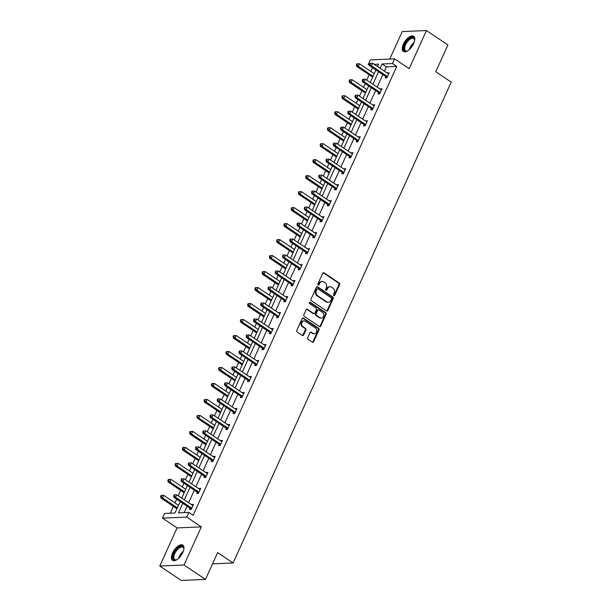 <?xml version="1.0" encoding="UTF-8"?>
<svg xmlns="http://www.w3.org/2000/svg" width="611" height="611" viewBox="0 0 611 611"><rect width="100%" height="100%" fill="white"/><g stroke="black" fill="none" stroke-linecap="round" stroke-linejoin="round"><path stroke-width="0.92" d="M333.82 295.571A0.81 0.672 87.5 0 0 334.729 295.266L339.579 284.581A1.153 0.955 87.5 0 0 339.189 283.008L324.021 272.827A1.153 0.955 87.5 0 0 322.723 273.27L317.873 283.955A0.81 0.672 87.5 0 0 319.057 284.741L319.683 283.359A3.697 3.063 87.5 0 1 322.218 281.48A3.697 3.063 87.5 0 1 323.838 281.954L325.105 282.801A3.697 3.063 87.5 0 1 326.343 287.827L325.716 289.209A0.81 0.672 87.5 0 0 326.893 290.004L327.519 288.621A3.697 3.063 87.5 0 1 330.055 286.742A3.697 3.063 87.5 0 1 331.674 287.216L332.942 288.064A3.697 3.063 87.5 0 1 334.179 293.089L333.553 294.471A0.81 0.672 87.5 0 0 333.82 295.571A0.81 0.672 87.5 0 0 334.08 295.289L338.922 284.604A1.153 0.955 87.5 0 0 338.54 283.038L323.364 272.857A1.153 0.955 87.5 0 0 323.188 272.766M318.171 285.07A0.81 0.672 87.5 0 0 318.4 284.772L319.026 283.389L319.683 283.359M326.007 290.324A0.81 0.672 87.5 0 0 326.236 290.034L326.862 288.652L327.519 288.621M172.6 552.932A9.173 4.369 123.9 0 1 182.819 545.096A9.173 4.369 123.9 0 1 182.819 552.497A9.173 4.369 123.9 0 1 172.6 560.333A9.173 4.369 123.9 0 1 172.6 552.932M403.413 44.099A9.173 4.369 123.9 0 1 413.632 36.263A9.173 4.369 123.9 0 1 413.632 43.664A9.173 4.369 123.9 0 1 403.413 51.5A9.173 4.369 123.9 0 1 403.413 44.099M159.776 566.046L184.018 564.999L201.309 526.881L177.068 527.927L159.776 566.046L181.246 580.45L205.487 579.404L217.638 552.611L233.096 562.983L451.224 82.118L435.765 71.747L447.924 44.954L426.455 30.55L402.214 31.596L389.749 59.076M205.487 579.404L184.018 564.999M307.7 337.768A1.153 0.955 87.5 0 0 308.089 339.342L312.343 342.198A1.153 0.955 87.5 0 0 313.642 341.755L319.026 329.887A1.153 0.955 87.5 0 0 318.637 328.313L303.468 318.132A1.153 0.955 87.5 0 0 302.17 318.575L296.786 330.444A1.153 0.955 87.5 0 0 297.175 332.017L302.315 335.462A1.153 0.955 87.5 0 0 303.614 335.027L305.912 329.948A1.153 0.955 87.5 0 0 305.531 328.374L302.98 326.664A3.086 2.566 87.5 0 1 301.697 323.242A3.086 2.566 87.5 0 1 304.064 320.89A3.086 2.566 87.5 0 1 305.424 321.279L315.406 327.985A3.086 2.566 87.5 0 1 316.689 331.406A3.086 2.566 87.5 0 1 314.321 333.759A3.086 2.566 87.5 0 1 312.969 333.362L311.305 332.247A1.153 0.955 87.5 0 0 310.006 332.69L307.7 337.768M369.731 65.598L368.212 64.575L370.327 59.916L394.569 58.87L409.164 68.669L426.455 30.55M394.569 58.87L392.453 63.536L382.066 63.979L380.118 68.272M182.781 503.311L178.443 512.873L188.83 512.423L193.122 515.31L396.745 66.416L392.453 63.536M188.83 512.423L186.714 517.089L162.465 518.136L164.58 513.469L174.967 513.026L180.169 501.555M201.309 526.881L186.714 517.089M326.534 310.915A1.153 0.955 87.5 0 0 327.832 310.48L333.216 298.611A1.153 0.955 87.5 0 0 332.827 297.038L317.659 286.857A1.153 0.955 87.5 0 0 316.361 287.3L310.976 299.161A1.153 0.955 87.5 0 0 311.358 300.734L326.534 310.915M326.121 314.245L320.737 326.114A1.153 0.955 87.5 0 1 319.438 326.557L304.263 316.376A1.153 0.955 87.5 0 1 303.881 314.802L306.18 309.724A1.153 0.955 87.5 0 1 307.486 309.288L313.634 313.412A1.153 0.955 87.5 0 0 314.932 312.969L316.46 309.601A1.153 0.955 87.5 0 0 316.078 308.036L309.67 303.736A0.81 0.672 87.5 0 1 310.312 302.323L325.732 312.679A1.153 0.955 87.5 0 1 326.121 314.245L325.464 314.275L320.08 326.144L320.737 326.114M212.536 563.869L233.096 562.983M372.427 67.622L370.747 71.342M369.174 74.794L366.745 80.148M365.179 83.608L363.492 87.327M361.926 90.779L359.497 96.133M357.931 99.593L356.244 103.305M354.67 106.765L352.249 112.119M350.676 115.578L348.988 119.29M347.422 122.75L344.994 128.104M343.428 131.564L341.74 135.275M340.174 138.735L337.746 144.089M336.172 147.541L334.492 151.261M332.919 154.72L330.49 160.074M328.924 163.527L327.236 167.246M325.671 170.706L323.242 176.052M321.676 179.512L319.988 183.231M318.423 186.691L315.994 192.037M314.421 195.497L312.74 199.217M311.167 202.669L308.738 208.023M307.173 211.482L305.485 215.202M303.919 218.654L301.49 224.008M299.925 227.468L298.237 231.179M296.663 234.639L294.242 239.993M292.669 243.453L290.981 247.165M289.415 250.625L286.987 255.978M285.421 259.438L283.733 263.15M282.167 266.61L279.739 271.964M278.165 275.416L276.485 279.135M274.912 282.595L272.483 287.941M270.917 291.401L269.23 295.121M267.664 298.58L265.235 303.927M263.669 307.386L261.982 311.106M260.416 314.566L257.987 319.912M256.414 323.372L254.734 327.091M253.16 330.543L250.731 335.897M249.166 339.357L247.478 343.077M245.912 346.529L243.484 351.883M241.918 355.342L240.23 359.054M238.657 362.514L236.236 367.868M234.662 371.328L232.982 375.039M231.409 378.499L228.98 383.853M227.414 387.313L225.726 391.025M224.161 394.485L221.732 399.838M220.159 403.291L218.478 407.01M216.905 410.47L214.484 415.816M212.911 419.276L211.223 422.995M209.657 426.455L207.228 431.801M205.663 435.261L203.975 438.981M202.409 442.44L199.98 447.787M198.407 451.246L196.727 454.966M195.153 458.418L192.725 463.772M191.159 467.232L189.471 470.944M187.905 474.403L185.477 479.757M183.911 483.217L182.223 486.929M180.657 490.389L178.229 495.742M176.655 499.202L174.975 502.914M173.402 506.374L170.293 513.225M177.068 527.927L162.465 518.136M377.514 66.523L378.599 64.132L374.23 64.315M369.54 64.522L368.212 64.575M181.742 498.095L187.424 485.569M188.99 482.117L194.672 469.592M196.238 466.132L201.92 453.606M203.494 450.147L209.176 437.621M210.742 434.161L216.424 421.636M217.99 418.176L223.672 405.651M225.245 402.191L230.927 389.665M232.493 386.205L238.175 373.68M239.749 370.22L245.431 357.695M246.997 354.243L252.679 341.717M254.245 338.257L259.927 325.732M261.5 322.272L267.183 309.746M268.748 306.287L274.431 293.761M275.996 290.301L281.679 277.776M283.252 274.316L288.934 261.791M290.5 258.331L296.182 245.805M297.756 242.353L303.43 229.82M305.004 226.368L310.686 213.842M312.252 210.383L317.934 197.857M319.507 194.397L325.189 181.872M326.755 178.412L332.437 165.887M334.003 162.427L339.685 149.901M341.259 146.441L346.941 133.916M348.507 130.456L354.189 117.931M355.755 114.478L361.437 101.945M363.01 98.493L368.693 85.968M370.258 82.508L375.941 69.982M378.553 71.731L372.87 84.257M371.305 87.717L365.622 100.242M364.049 103.702L358.367 116.227M356.801 119.687L351.119 132.213M349.545 135.673L343.871 148.198M342.297 151.65L336.615 164.176M335.049 167.635L329.367 180.161M327.794 183.621L322.112 196.146M320.546 199.606L314.864 212.132M313.298 215.591L307.616 228.117M306.042 231.577L300.36 244.102M298.794 247.562L293.112 260.087M291.546 263.547L285.864 276.073M284.291 279.525L278.608 292.05M277.043 295.51L271.36 308.036M269.787 311.495L264.105 324.021M262.539 327.481L256.857 340.006M255.291 343.466L249.609 355.992M248.035 359.451L242.353 371.977M240.787 375.437L235.105 387.962M233.539 391.422L227.857 403.947M226.284 407.4L220.602 419.925M219.036 423.385L213.354 435.91M211.78 439.37L206.098 451.896M204.532 455.355L198.85 467.881M197.284 471.341L191.602 483.866M190.029 487.326L184.346 499.851M396.745 66.416L386.358 66.859L384.418 71.151M382.845 74.611L377.163 87.136M375.597 90.596L369.915 103.122M368.341 106.581L362.659 119.107M361.093 122.567L355.411 135.092M353.845 138.552L348.163 151.077M346.59 154.537L340.907 167.063M339.342 170.522L333.659 183.048M332.094 186.5L326.411 199.026M324.838 202.485L319.156 215.011M317.59 218.471L311.908 230.996M310.335 234.456L304.652 246.981M303.087 250.441L297.404 262.967M295.839 266.427L290.156 278.952M288.583 282.412L282.901 294.937M281.335 298.389L275.653 310.923M274.087 314.375L268.405 326.9M266.831 330.36L261.149 342.886M259.583 346.345L253.901 358.871M252.328 362.331L246.645 374.856M245.08 378.316L239.397 390.841M237.832 394.301L232.149 406.827M230.576 410.287L224.894 422.812M223.328 426.264L217.646 438.797M216.08 442.249L210.398 454.775M208.825 458.235L203.142 470.76M201.577 474.22L195.894 486.746M194.321 490.205L188.646 502.731M187.073 506.191L184.155 512.629M386.358 66.859L382.066 63.979M191.648 504.747L193.458 504.289L191.136 509.414L189.494 509.482L190.013 508.337M198.896 488.762L200.714 488.311L198.384 493.428L196.75 493.505L197.269 492.359M206.151 472.777L207.961 472.326L205.64 477.443L203.998 477.519L204.517 476.374M213.399 456.791L215.209 456.341L212.888 461.465L211.253 461.534L211.773 460.388M220.647 440.806L222.465 440.355L220.136 445.48L218.501 445.549L219.021 444.403M227.903 424.828L229.713 424.37L227.391 429.495L225.749 429.564L226.269 428.418M235.151 408.843L236.961 408.385L234.639 413.51L233.005 413.578L233.524 412.433M242.399 392.858L244.217 392.399L241.887 397.524L240.253 397.593L240.772 396.447M249.655 376.872L251.465 376.414L249.143 381.539L247.501 381.615L248.02 380.462M256.903 360.887L258.713 360.437L256.391 365.554L254.756 365.63L255.276 364.484M264.158 344.902L265.968 344.451L263.647 349.576L262.004 349.645L262.524 348.499M271.406 328.917L273.216 328.466L270.894 333.591L269.252 333.659L269.779 332.514M278.654 312.931L280.472 312.481L278.142 317.605L276.508 317.674L277.027 316.529M285.91 296.954L287.72 296.495L285.398 301.62L283.756 301.689L284.275 300.543M293.158 280.968L294.968 280.51L292.646 285.635L291.012 285.704L291.531 284.558M300.406 264.983L302.224 264.525L299.894 269.65L298.26 269.718L298.779 268.573M307.661 248.998L309.471 248.54L307.15 253.664L305.508 253.741L306.027 252.587M314.909 233.012L316.719 232.562L314.398 237.679L312.763 237.755L313.283 236.61M322.165 217.027L323.975 216.577L321.653 221.701L320.011 221.77L320.531 220.624M329.413 201.042L331.223 200.591L328.901 205.716L327.259 205.785L327.786 204.639M336.661 185.064L338.479 184.606L336.149 189.731L334.515 189.8L335.034 188.654M343.917 169.079L345.727 168.621L343.405 173.745L341.763 173.814L342.282 172.669M351.165 153.094L352.975 152.635L350.653 157.76L349.018 157.829L349.538 156.683M358.413 137.108L360.23 136.65L357.901 141.775L356.266 141.844L356.786 140.698M365.668 121.123L367.478 120.665L365.157 125.79L363.514 125.866L364.034 124.713M372.916 105.138L374.726 104.687L372.405 109.804L370.77 109.881L371.289 108.735M380.164 89.153L381.982 88.702L379.652 93.827L378.018 93.895L378.537 92.75M387.42 73.167L389.23 72.717L386.908 77.841L385.266 77.91L385.785 76.765M387.595 72.785L388.825 73.61M380.34 88.771L381.577 89.596M373.092 104.756L374.322 105.581M365.844 120.741L367.074 121.566M358.588 136.727L359.818 137.551M351.34 152.704L352.57 153.537M344.085 168.689L345.322 169.522M336.837 184.675L338.066 185.5M329.589 200.66L330.818 201.485M322.333 216.645L323.57 217.47M315.085 232.631L316.315 233.455M307.837 248.616L309.067 249.441M300.581 264.601L301.811 265.426M293.333 280.579L294.563 281.411M286.078 296.564L287.315 297.397M278.83 312.549L280.059 313.374M271.582 328.535L272.812 329.36M264.326 344.52L265.564 345.345M257.078 360.505L258.308 361.33M249.83 376.491L251.06 377.315M242.575 392.476L243.804 393.301M235.327 408.453L236.556 409.286M228.079 424.439L229.308 425.271M220.823 440.424L222.053 441.249M213.575 456.409L214.805 457.234M206.319 472.395L207.557 473.22M199.071 488.38L200.301 489.205M191.823 504.365L193.053 505.19M330.055 286.742L329.405 286.773A3.697 3.063 87.5 0 0 326.862 288.652M322.218 281.48L321.562 281.511A3.697 3.063 87.5 0 0 319.026 283.389M326.709 311.007A1.153 0.955 87.5 0 0 327.175 310.503L332.56 298.634A1.153 0.955 87.5 0 0 332.17 297.068L317.002 286.887A1.153 0.955 87.5 0 0 316.826 286.796M331.529 298.924A0.81 0.672 87.5 0 0 331.261 297.824L317.941 288.888A0.81 0.672 87.5 0 0 317.033 289.194L316.376 290.653A3.697 3.063 87.5 0 0 317.613 295.678L326.717 301.788A3.697 3.063 87.5 0 0 328.336 302.262A3.697 3.063 87.5 0 0 330.872 300.383L331.529 298.924M317.59 288.782L316.933 288.812A0.81 0.672 87.5 0 0 316.383 289.224L317.033 289.194M328.336 302.262L327.679 302.292A3.697 3.063 87.5 0 1 326.06 301.819L316.956 295.709A3.697 3.063 87.5 0 1 315.719 290.683L316.383 289.224M319.614 326.648A1.153 0.955 87.5 0 0 320.08 326.144M314.138 313.558L313.489 313.588A1.153 0.955 87.5 0 1 312.977 313.443L306.829 309.311A1.153 0.955 87.5 0 0 306.653 309.219M325.464 314.275A1.153 0.955 87.5 0 0 325.075 312.702L309.655 302.353A0.81 0.672 87.5 0 0 309.632 302.338M320.019 317.697A3.086 2.566 87.5 0 0 321.371 318.094A3.086 2.566 87.5 0 0 323.738 315.734A3.086 2.566 87.5 0 0 322.463 312.32L318.942 309.953A1.153 0.955 87.5 0 0 317.644 310.396L316.116 313.764A1.153 0.955 87.5 0 0 316.498 315.337L320.019 317.697L319.362 317.728A3.086 2.566 87.5 0 0 320.722 318.117L321.371 318.094M318.438 309.808L317.781 309.838A1.153 0.955 87.5 0 0 316.987 310.426L317.644 310.396M319.362 317.728L315.849 315.368A1.153 0.955 87.5 0 1 315.459 313.794L316.987 310.426M314.321 333.759L313.664 333.789A3.086 2.566 87.5 0 1 312.313 333.392L310.648 332.277A1.153 0.955 87.5 0 0 310.472 332.185M304.064 320.89L303.415 320.92A3.086 2.566 87.5 0 0 301.047 323.272A3.086 2.566 87.5 0 0 302.323 326.694L302.98 326.664M302.491 335.554A1.153 0.955 87.5 0 0 302.957 335.049L305.263 329.971A1.153 0.955 87.5 0 0 304.874 328.405L302.323 326.694M312.519 342.29A1.153 0.955 87.5 0 0 312.985 341.786L318.369 329.917A1.153 0.955 87.5 0 0 317.987 328.344L302.812 318.163A1.153 0.955 87.5 0 0 302.636 318.071M374.253 73.694L359.474 63.773L358.306 66.339L356.671 66.408L372.298 76.894A1.176 0.978 -92.5 0 1 372.588 77.185L372.641 77.261M357.053 64.842L357.511 63.819L356.862 63.842L356.396 64.865L357.053 64.842L358.306 66.339L373.092 76.26M357.511 63.819L359.474 63.773M356.671 66.408L356.396 64.865M387.427 76.696L387.328 76.551A1.176 0.978 87.5 0 0 387.038 76.26L371.412 65.774L372.573 63.208L388.206 73.694A1.176 0.978 87.5 0 0 388.558 73.839L388.711 73.862M386.534 77.857L385.694 76.619A1.176 0.978 87.5 0 0 385.404 76.329L369.777 65.843L371.412 65.774L370.151 64.277L370.617 63.254L369.961 63.277L369.502 64.3L370.151 64.277M369.502 64.3L369.777 65.843M372.573 63.208L370.617 63.254M367.005 89.68L352.219 79.758L351.058 82.325L349.423 82.393L365.05 92.88A1.176 0.978 -92.5 0 1 365.332 93.17L365.386 93.246M349.798 80.828L350.263 79.797L349.607 79.827L349.141 80.851L349.798 80.828L351.058 82.325L365.844 92.246M350.263 79.797L352.219 79.758M349.423 82.393L349.141 80.851M359.757 105.665L344.971 95.744L343.81 98.302L342.168 98.379L357.794 108.865A1.176 0.978 -92.5 0 1 358.084 109.155L358.138 109.232M342.55 96.805L343.015 95.782L342.359 95.812L341.893 96.836L342.55 96.805L343.81 98.302L358.596 108.223M343.015 95.782L344.971 95.744M342.168 98.379L341.893 96.836M380.179 92.673L380.08 92.528A1.176 0.978 87.5 0 0 379.79 92.246L364.164 81.759L365.325 79.193L380.951 89.68A1.176 0.978 87.5 0 0 381.31 89.825L381.463 89.848M379.278 93.842L378.438 92.605A1.176 0.978 87.5 0 0 378.156 92.314L362.522 81.828L364.164 81.759L362.903 80.262L363.369 79.231L362.713 79.262L362.247 80.285L362.903 80.262M362.247 80.285L362.522 81.828M365.325 79.193L363.369 79.231M372.924 108.659L372.825 108.514A1.176 0.978 87.5 0 0 372.542 108.223L356.916 97.737L358.077 95.179L373.703 105.665A1.176 0.978 87.5 0 0 374.054 105.81L374.207 105.833M372.03 109.827L371.19 108.59A1.176 0.978 87.5 0 0 370.9 108.3L355.274 97.813L356.916 97.737L355.655 96.248L356.121 95.217L355.465 95.247L354.999 96.271L355.655 96.248M354.999 96.271L355.274 97.813M358.077 95.179L356.121 95.217M407.934 50.698A7.935 3.781 123.9 0 1 407.193 51.026A7.935 3.781 123.9 0 1 403.94 47.078A7.935 3.781 123.9 0 1 409.714 38.447A7.935 3.781 123.9 0 1 414.632 39.936A7.935 3.781 123.9 0 1 414.609 40.754M414.632 40.257A7.347 3.498 -56.1 0 0 413.739 38.524A7.347 3.498 -56.1 0 0 410.111 39.173A7.347 3.498 -56.1 0 0 405.292 45.405A7.347 3.498 -56.1 0 0 405.544 50.736A7.347 3.498 -56.1 0 0 407.491 50.904M414.059 36.637A9.112 4.338 -56.1 0 0 409.79 37.577A9.112 4.338 -56.1 0 0 403.917 45.061A9.112 4.338 -56.1 0 0 403.924 51.744M177.114 559.531A7.935 3.781 123.9 0 1 176.373 559.859A7.935 3.781 123.9 0 1 173.127 555.918A7.935 3.781 123.9 0 1 178.901 547.28A7.935 3.781 123.9 0 1 183.812 548.777A7.935 3.781 123.9 0 1 183.789 549.587M183.819 549.098A7.347 3.498 -56.1 0 0 182.918 547.364A7.347 3.498 -56.1 0 0 179.29 548.006A7.347 3.498 -56.1 0 0 174.479 554.238A7.347 3.498 -56.1 0 0 174.731 559.569A7.347 3.498 -56.1 0 0 176.671 559.737M183.239 545.478A9.112 4.338 -56.1 0 0 178.977 546.41A9.112 4.338 -56.1 0 0 173.104 553.894A9.112 4.338 -56.1 0 0 173.104 560.577M352.501 121.65L337.715 111.729L336.554 114.288L334.92 114.364L350.546 124.85A1.176 0.978 -92.5 0 1 350.836 125.133L350.89 125.217M335.294 112.791L335.76 111.767L335.111 111.798L334.645 112.821L335.294 112.791L336.554 114.288L351.34 124.209M335.76 111.767L337.715 111.729M334.92 114.364L334.645 112.821M365.676 124.644L365.577 124.499A1.176 0.978 87.5 0 0 365.286 124.209L349.66 113.722L350.821 111.164L366.447 121.65A1.176 0.978 87.5 0 0 366.806 121.788L366.959 121.818M364.775 125.805L363.935 124.568A1.176 0.978 87.5 0 0 363.652 124.285L348.026 113.799L349.66 113.722L348.4 112.225L348.866 111.202L348.209 111.233L347.751 112.256L348.4 112.225M347.751 112.256L348.026 113.799M350.821 111.164L348.866 111.202M345.253 137.635L330.467 127.714L329.306 130.273L327.672 130.342L343.298 140.828A1.176 0.978 -92.5 0 1 343.581 141.118L343.634 141.202M328.046 128.776L328.512 127.752L327.855 127.783L327.389 128.806L328.046 128.776L329.306 130.273L344.092 140.194M328.512 127.752L330.467 127.714M327.672 130.342L327.389 128.806M358.42 140.629L358.329 140.484A1.176 0.978 87.5 0 0 358.038 140.194L342.412 129.708L343.573 127.149L359.199 137.635A1.176 0.978 87.5 0 0 359.558 137.773L359.711 137.796M357.527 141.79L356.687 140.553A1.176 0.978 87.5 0 0 356.404 140.263L340.77 129.776L342.412 129.708L341.152 128.211L341.618 127.187L340.961 127.218L340.495 128.241L341.152 128.211M340.495 128.241L340.77 129.776M343.573 127.149L341.618 127.187M338.005 153.621L323.219 143.7L322.058 146.258L320.416 146.327L336.042 156.813A1.176 0.978 -92.5 0 1 336.333 157.103L336.386 157.18M320.798 144.761L321.264 143.738L320.607 143.768L320.141 144.792L320.798 144.761L322.058 146.258L336.837 156.179M321.264 143.738L323.219 143.7M320.416 146.327L320.141 144.792M351.172 156.615L351.073 156.469A1.176 0.978 87.5 0 0 350.79 156.179L335.156 145.693L336.325 143.134L351.951 153.621A1.176 0.978 87.5 0 0 352.303 153.758L352.455 153.781M350.279 157.775L349.439 156.538A1.176 0.978 87.5 0 0 349.148 156.248L333.522 145.762L335.156 145.693L333.904 144.196L334.362 143.173L333.713 143.203L333.247 144.227L333.904 144.196M333.247 144.227L333.522 145.762M336.325 143.134L334.362 143.173M330.75 169.606L315.963 159.685L314.802 162.243L313.168 162.312L328.794 172.798A1.176 0.978 -92.5 0 1 329.085 173.089L329.138 173.165M313.542 160.746L314.008 159.723L313.351 159.754L312.893 160.777L313.542 160.746L314.802 162.243L329.589 172.165M314.008 159.723L315.963 159.685M313.168 162.312L312.893 160.777M343.924 172.6L343.825 172.455A1.176 0.978 87.5 0 0 343.535 172.165L327.908 161.678L329.069 159.12L344.696 169.606A1.176 0.978 87.5 0 0 345.055 169.743L345.207 169.766M343.023 173.761L342.183 172.523A1.176 0.978 87.5 0 0 341.9 172.233L326.274 161.747L327.908 161.678L326.648 160.181L327.114 159.158L326.457 159.188L325.991 160.212L326.648 160.181M325.991 160.212L326.274 161.747M329.069 159.12L327.114 159.158M323.502 185.584L308.715 175.663L307.554 178.229L305.912 178.297L321.546 188.784A1.176 0.978 -92.5 0 1 321.829 189.074L321.882 189.15M306.294 176.732L306.76 175.708L306.103 175.731L305.637 176.762L306.294 176.732L307.554 178.229L322.341 188.15M306.76 175.708L308.715 175.663M305.912 178.297L305.637 176.762M336.669 188.585L336.569 188.44A1.176 0.978 87.5 0 0 336.287 188.15L320.66 177.664L321.821 175.097L337.448 185.584A1.176 0.978 87.5 0 0 337.799 185.729L337.952 185.752M335.775 189.746L334.935 188.509A1.176 0.978 87.5 0 0 334.645 188.219L319.018 177.732L320.66 177.664L319.4 176.167L319.866 175.143L319.209 175.166L318.743 176.197L319.4 176.167M318.743 176.197L319.018 177.732M321.821 175.097L319.866 175.143M316.254 201.569L301.467 191.648L300.307 194.214L298.664 194.283L314.291 204.769A1.176 0.978 -92.5 0 1 314.581 205.059L314.634 205.136M299.046 192.717L299.512 191.694L298.855 191.717L298.389 192.74L299.046 192.717L300.307 194.214L315.085 204.135M299.512 191.694L301.467 191.648M298.664 194.283L298.389 192.74M329.421 204.57L329.321 204.425A1.176 0.978 87.5 0 0 329.039 204.135L313.405 193.649L314.566 191.083L330.2 201.569A1.176 0.978 87.5 0 0 330.551 201.714L330.704 201.737M328.527 205.731L327.687 204.494A1.176 0.978 87.5 0 0 327.397 204.204L311.77 193.718L313.405 193.649L312.145 192.152L312.611 191.128L311.961 191.151L311.495 192.175L312.145 192.152M311.495 192.175L311.77 193.718M314.566 191.083L312.611 191.128M308.998 217.554L294.212 207.633L293.051 210.199L291.416 210.268L307.043 220.754A1.176 0.978 -92.5 0 1 307.325 221.045L307.379 221.121M291.791 208.702L292.257 207.671L291.6 207.702L291.134 208.725L291.791 208.702L293.051 210.199L307.837 220.12M292.257 207.671L294.212 207.633M291.416 210.268L291.134 208.725M322.173 220.548L322.073 220.403A1.176 0.978 87.5 0 0 321.783 220.12L306.157 209.634L307.318 207.068L322.944 217.554A1.176 0.978 87.5 0 0 323.303 217.699L323.456 217.722M321.271 221.717L320.431 220.479A1.176 0.978 87.5 0 0 320.149 220.189L304.515 209.703L306.157 209.634L304.897 208.137L305.363 207.106L304.706 207.137L304.24 208.16L304.897 208.137M304.24 208.16L304.515 209.703M307.318 207.068L305.363 207.106M301.75 233.539L286.964 223.618L285.803 226.177L284.161 226.253L299.787 236.74A1.176 0.978 -92.5 0 1 300.077 237.03L300.131 237.106M284.543 224.68L285.009 223.657L284.352 223.687L283.886 224.711L284.543 224.68L285.803 226.177L300.589 236.098M285.009 223.657L286.964 223.618M284.161 226.253L283.886 224.711M314.917 236.533L314.818 236.388A1.176 0.978 87.5 0 0 314.535 236.098L298.909 225.612L300.07 223.053L315.696 233.539A1.176 0.978 87.5 0 0 316.047 233.685L316.2 233.708M314.023 237.702L313.183 236.465A1.176 0.978 87.5 0 0 312.893 236.174L297.267 225.688L298.909 225.612L297.649 224.122L298.115 223.091L297.458 223.122L296.992 224.145L297.649 224.122M296.992 224.145L297.267 225.688M300.07 223.053L298.115 223.091M294.494 249.525L279.716 239.604L278.547 242.162L276.913 242.239L292.539 252.725A1.176 0.978 -92.5 0 1 292.829 253.007L292.883 253.091M277.295 240.665L277.753 239.642L277.104 239.672L276.638 240.696L277.295 240.665L278.547 242.162L293.333 252.083M277.753 239.642L279.716 239.604M276.913 242.239L276.638 240.696M307.669 252.519L307.57 252.374A1.176 0.978 87.5 0 0 307.28 252.083L291.653 241.597L292.814 239.038L308.448 249.525A1.176 0.978 87.5 0 0 308.799 249.662L308.952 249.693M306.775 253.68L305.928 252.442A1.176 0.978 87.5 0 0 305.645 252.16L290.019 241.673L291.653 241.597L290.393 240.1L290.859 239.077L290.202 239.107L289.744 240.131L290.393 240.1M289.744 240.131L290.019 241.673M292.814 239.038L290.859 239.077M287.246 265.51L272.46 255.589L271.299 258.148L269.665 258.216L285.291 268.703A1.176 0.978 -92.5 0 1 285.574 268.993L285.627 269.077M270.039 256.651L270.505 255.627L269.848 255.658L269.382 256.681L270.039 256.651L271.299 258.148L286.085 268.069M270.505 255.627L272.46 255.589M269.665 258.216L269.382 256.681M300.421 268.504L300.322 268.359A1.176 0.978 87.5 0 0 300.032 268.069L284.405 257.582L285.566 255.024L301.192 265.51A1.176 0.978 87.5 0 0 301.551 265.648L301.704 265.67M299.52 269.665L298.68 268.428A1.176 0.978 87.5 0 0 298.397 268.137L282.763 257.651L284.405 257.582L283.145 256.085L283.611 255.062L282.954 255.093L282.488 256.116L283.145 256.085M282.488 256.116L282.763 257.651M285.566 255.024L283.611 255.062M279.998 281.495L265.212 271.574L264.051 274.133L262.409 274.202L278.036 284.688A1.176 0.978 -92.5 0 1 278.326 284.978L278.379 285.054M262.791 272.636L263.257 271.612L262.6 271.643L262.134 272.666L262.791 272.636L264.051 274.133L278.837 284.054M263.257 271.612L265.212 271.574M262.409 274.202L262.134 272.666M293.165 284.489L293.066 284.344A1.176 0.978 87.5 0 0 292.784 284.054L277.15 273.568L278.318 271.009L293.944 281.495A1.176 0.978 87.5 0 0 294.296 281.633L294.449 281.656M292.272 285.65L291.432 284.413A1.176 0.978 87.5 0 0 291.142 284.123L275.515 273.636L277.15 273.568L275.897 272.071L276.355 271.047L275.706 271.078L275.24 272.101L275.897 272.071M275.24 272.101L275.515 273.636M278.318 271.009L276.355 271.047M272.743 297.481L257.957 287.552L256.796 290.118L255.161 290.187L270.788 300.673A1.176 0.978 -92.5 0 1 271.078 300.963L271.131 301.04M255.535 288.621L256.001 287.598L255.345 287.628L254.886 288.652L255.535 288.621L256.796 290.118L271.582 300.039M256.001 287.598L257.957 287.552M255.161 290.187L254.886 288.652M285.917 300.475L285.818 300.329A1.176 0.978 87.5 0 0 285.528 300.039L269.902 289.553L271.063 286.994L286.689 297.481A1.176 0.978 87.5 0 0 287.048 297.618L287.201 297.641M285.016 301.635L284.176 300.398A1.176 0.978 87.5 0 0 283.894 300.108L268.267 289.622L269.902 289.553L268.641 288.056L269.107 287.033L268.45 287.063L267.985 288.087L268.641 288.056M267.985 288.087L268.267 289.622M271.063 286.994L269.107 287.033M265.495 313.458L250.709 303.537L249.548 306.103L247.906 306.172L263.54 316.658A1.176 0.978 -92.5 0 1 263.822 316.949L263.876 317.025M248.287 304.606L248.753 303.583L248.097 303.606L247.631 304.637L248.287 304.606L249.548 306.103L264.334 316.024M248.753 303.583L250.709 303.537M247.906 306.172L247.631 304.637M278.662 316.46L278.563 316.315A1.176 0.978 87.5 0 0 278.28 316.024L262.654 305.538L263.815 302.972L279.441 313.458A1.176 0.978 87.5 0 0 279.792 313.603L279.953 313.626M277.768 317.621L276.928 316.383A1.176 0.978 87.5 0 0 276.638 316.093L261.012 305.607L262.654 305.538L261.393 304.041L261.859 303.018L261.202 303.041L260.737 304.072L261.393 304.041M260.737 304.072L261.012 305.607M263.815 302.972L261.859 303.018M258.247 329.444L243.461 319.522L242.3 322.089L240.658 322.157L256.284 332.644A1.176 0.978 -92.5 0 1 256.574 332.934L256.628 333.01M241.04 320.592L241.505 319.568L240.849 319.591L240.383 320.615L241.04 320.592L242.3 322.089L257.078 332.01M241.505 319.568L243.461 319.522M240.658 322.157L240.383 320.615M271.414 332.445L271.315 332.3A1.176 0.978 87.5 0 0 271.032 332.01L255.398 321.523L256.567 318.957L272.193 329.444A1.176 0.978 87.5 0 0 272.544 329.589L272.697 329.612M270.52 333.606L269.68 332.369A1.176 0.978 87.5 0 0 269.39 332.079L253.764 321.592L255.398 321.523L254.145 320.027L254.604 319.003L253.955 319.026L253.489 320.049L254.145 320.027M253.489 320.049L253.764 321.592M256.567 318.957L254.604 319.003M250.991 345.429L236.205 335.508L235.044 338.074L233.41 338.143L249.036 348.629A1.176 0.978 -92.5 0 1 249.319 348.919L249.372 348.996M233.784 336.577L234.25 335.546L233.593 335.576L233.135 336.6L233.784 336.577L235.044 338.074L249.83 347.995M234.25 335.546L236.205 335.508M233.41 338.143L233.135 336.6M264.166 348.423L264.067 348.278A1.176 0.978 87.5 0 0 263.776 347.995L248.15 337.509L249.311 334.943L264.937 345.429A1.176 0.978 87.5 0 0 265.296 345.574L265.449 345.597M263.265 349.591L262.425 348.354A1.176 0.978 87.5 0 0 262.142 348.064L246.516 337.578L248.15 337.509L246.89 336.012L247.356 334.981L246.699 335.011L246.233 336.035L246.89 336.012M246.233 336.035L246.516 337.578M249.311 334.943L247.356 334.981M243.743 361.414L228.957 351.493L227.796 354.052L226.154 354.128L241.788 364.614A1.176 0.978 -92.5 0 1 242.071 364.904L242.124 364.981M226.536 352.555L227.002 351.531L226.345 351.562L225.879 352.585L226.536 352.555L227.796 354.052L242.582 363.973M227.002 351.531L228.957 351.493M226.154 354.128L225.879 352.585M256.91 364.408L256.811 364.263A1.176 0.978 87.5 0 0 256.528 363.973L240.902 353.486L242.063 350.928L257.689 361.414A1.176 0.978 87.5 0 0 258.041 361.559L258.193 361.582M256.017 365.577L255.177 364.339A1.176 0.978 87.5 0 0 254.886 364.049L239.26 353.563L240.902 353.486L239.642 351.989L240.108 350.966L239.451 350.997L238.985 352.02L239.642 351.989M238.985 352.02L239.26 353.563M242.063 350.928L240.108 350.966M236.488 377.399L221.709 367.478L220.54 370.037L218.906 370.113L234.532 380.6A1.176 0.978 -92.5 0 1 234.823 380.882L234.876 380.966M219.288 368.54L219.746 367.517L219.097 367.547L218.631 368.57L219.288 368.54L220.54 370.037L235.327 379.958M219.746 367.517L221.709 367.478M218.906 370.113L218.631 368.57M249.662 380.393L249.563 380.248A1.176 0.978 87.5 0 0 249.273 379.958L233.646 369.472L234.807 366.913L250.441 377.399A1.176 0.978 87.5 0 0 250.793 377.537L250.945 377.567M248.769 381.554L247.929 380.317A1.176 0.978 87.5 0 0 247.638 380.034L232.012 369.548L233.646 369.472L232.386 367.975L232.852 366.951L232.195 366.982L231.737 368.005L232.386 367.975M231.737 368.005L232.012 369.548M234.807 366.913L232.852 366.951M229.24 393.385L214.453 383.464L213.292 386.022L211.658 386.091L227.284 396.577A1.176 0.978 -92.5 0 1 227.567 396.867L227.62 396.951M212.032 384.525L212.498 383.502L211.841 383.532L211.375 384.556L212.032 384.525L213.292 386.022L228.079 395.943M212.498 383.502L214.453 383.464M211.658 386.091L211.375 384.556M242.414 396.379L242.315 396.233A1.176 0.978 87.5 0 0 242.025 395.943L226.398 385.457L227.559 382.898L243.186 393.385A1.176 0.978 87.5 0 0 243.545 393.522L243.697 393.545M241.513 397.54L240.673 396.302A1.176 0.978 87.5 0 0 240.39 396.012L224.756 385.526L226.398 385.457L225.138 383.96L225.604 382.937L224.947 382.967L224.481 383.991L225.138 383.96M224.481 383.991L224.756 385.526M227.559 382.898L225.604 382.937M221.992 409.37L207.205 399.449L206.044 402.007L204.402 402.076L220.029 412.562A1.176 0.978 -92.5 0 1 220.319 412.853L220.372 412.929M204.784 400.51L205.25 399.487L204.593 399.518L204.127 400.541L204.784 400.51L206.044 402.007L220.831 411.929M205.25 399.487L207.205 399.449M204.402 402.076L204.127 400.541M235.159 412.364L235.059 412.219A1.176 0.978 87.5 0 0 234.777 411.929L219.15 401.442L220.311 398.884L235.938 409.37A1.176 0.978 87.5 0 0 236.289 409.507L236.442 409.53M234.265 413.525L233.425 412.288A1.176 0.978 87.5 0 0 233.135 411.997L217.508 401.511L219.15 401.442L217.89 399.945L218.356 398.922L217.699 398.952L217.233 399.976L217.89 399.945M217.233 399.976L217.508 401.511M220.311 398.884L218.356 398.922M214.736 425.348L199.95 415.427L198.789 417.993L197.154 418.061L212.781 428.548A1.176 0.978 -92.5 0 1 213.071 428.838L213.124 428.914M197.529 416.496L197.995 415.472L197.345 415.495L196.879 416.526L197.529 416.496L198.789 417.993L213.575 427.914M197.995 415.472L199.95 415.427M197.154 418.061L196.879 416.526M227.911 428.349L227.811 428.204A1.176 0.978 87.5 0 0 227.521 427.914L211.895 417.428L213.056 414.869L228.682 425.355A1.176 0.978 87.5 0 0 229.041 425.493L229.194 425.516M227.009 429.51L226.169 428.273A1.176 0.978 87.5 0 0 225.887 427.983L210.26 417.496L211.895 417.428L210.635 415.931L211.1 414.907L210.444 414.938L209.985 415.961L210.635 415.931M209.985 415.961L210.26 417.496M213.056 414.869L211.1 414.907M207.488 441.333L192.702 431.412L191.541 433.978L189.899 434.047L205.533 444.533A1.176 0.978 -92.5 0 1 205.815 444.823L205.869 444.9M190.281 432.481L190.747 431.458L190.09 431.481L189.624 432.512L190.281 432.481L191.541 433.978L206.327 443.899M190.747 431.458L192.702 431.412M189.899 434.047L189.624 432.512M220.655 444.334L220.563 444.189A1.176 0.978 87.5 0 0 220.273 443.899L204.647 433.413L205.808 430.847L221.434 441.333A1.176 0.978 87.5 0 0 221.785 441.478L221.946 441.501M219.761 445.495L218.921 444.258A1.176 0.978 87.5 0 0 218.631 443.968L203.005 433.482L204.647 433.413L203.387 431.916L203.853 430.892L203.196 430.915L202.73 431.946L203.387 431.916M202.73 431.946L203.005 433.482M205.808 430.847L203.853 430.892M200.24 457.318L185.454 447.397L184.293 449.963L182.651 450.032L198.277 460.518A1.176 0.978 -92.5 0 1 198.567 460.809L198.621 460.885M183.033 448.466L183.499 447.443L182.842 447.466L182.376 448.489L183.033 448.466L184.293 449.963L199.071 459.884M183.499 447.443L185.454 447.397M182.651 450.032L182.376 448.489M213.407 460.32L213.308 460.175A1.176 0.978 87.5 0 0 213.025 459.884L197.391 449.398L198.56 446.832L214.186 457.318A1.176 0.978 87.5 0 0 214.537 457.463L214.69 457.486M212.513 461.481L211.673 460.243A1.176 0.978 87.5 0 0 211.383 459.953L195.757 449.467L197.391 449.398L196.139 447.901L196.597 446.878L195.948 446.901L195.482 447.924L196.139 447.901M195.482 447.924L195.757 449.467M198.56 446.832L196.597 446.878M192.984 473.304L178.198 463.382L177.037 465.941L175.403 466.017L191.029 476.504A1.176 0.978 -92.5 0 1 191.319 476.794L191.365 476.87M175.777 464.452L176.243 463.421L175.586 463.451L175.128 464.475L175.777 464.452L177.037 465.941L191.823 475.87M176.243 463.421L178.198 463.382M175.403 466.017L175.128 464.475M206.159 476.297L206.06 476.152A1.176 0.978 87.5 0 0 205.77 475.87L190.143 465.383L191.304 462.817L206.93 473.304A1.176 0.978 87.5 0 0 207.289 473.449L207.442 473.472M205.258 477.466L204.418 476.229A1.176 0.978 87.5 0 0 204.135 475.938L188.509 465.452L190.143 465.383L188.883 463.886L189.349 462.855L188.692 462.886L188.226 463.909L188.883 463.886M188.226 463.909L188.509 465.452M191.304 462.817L189.349 462.855M185.736 489.289L170.95 479.368L169.789 481.926L168.147 482.003L183.781 492.489A1.176 0.978 -92.5 0 1 184.064 492.779L184.117 492.856M168.529 480.429L168.995 479.406L168.338 479.436L167.872 480.46L168.529 480.429L169.789 481.926L184.575 491.847M168.995 479.406L170.95 479.368M168.147 482.003L167.872 480.46M198.903 492.283L198.804 492.138A1.176 0.978 87.5 0 0 198.522 491.847L182.895 481.361L184.056 478.803L199.682 489.289A1.176 0.978 87.5 0 0 200.034 489.434L200.187 489.457M198.01 493.444L197.17 492.214A1.176 0.978 87.5 0 0 196.879 491.924L181.253 481.437L182.895 481.361L181.635 479.864L182.101 478.841L181.444 478.871L180.978 479.895L181.635 479.864M180.978 479.895L181.253 481.437M184.056 478.803L182.101 478.841M178.481 505.274L163.702 495.353L162.534 497.912L160.899 497.98L176.526 508.474A1.176 0.978 -92.5 0 1 176.816 508.757L176.869 508.841M161.281 496.415L161.739 495.391L161.09 495.422L160.624 496.445L161.281 496.415L162.534 497.912L177.32 507.833M161.739 495.391L163.702 495.353M160.899 497.98L160.624 496.445M191.655 508.268L191.556 508.123A1.176 0.978 87.5 0 0 191.266 507.833L175.64 497.346L176.8 494.788L192.434 505.274A1.176 0.978 87.5 0 0 192.786 505.412L192.939 505.442M190.762 509.429L189.922 508.192A1.176 0.978 87.5 0 0 189.631 507.909L174.005 497.423L175.64 497.346L174.379 495.849L174.845 494.826L174.196 494.857L173.73 495.88L174.379 495.849M173.73 495.88L174.005 497.423M176.8 494.788L174.845 494.826M334.08 295.289L334.729 295.266M318.4 284.772L319.057 284.741M326.236 290.034L326.893 290.004M323.364 272.857L324.021 272.827M338.54 283.038L339.189 283.008M338.922 284.604L339.579 284.581M317.002 286.887L317.659 286.857M332.17 297.068L332.827 297.038M332.56 298.634L333.216 298.611M327.175 310.503L327.832 310.48M315.719 290.683L316.376 290.653M316.956 295.709L317.613 295.678M326.06 301.819L326.717 301.788M306.829 309.311L307.486 309.288M312.977 313.443L313.634 313.412M309.655 302.353L310.312 302.323M325.075 312.702L325.732 312.679M315.459 313.794L316.116 313.764M315.849 315.368L316.498 315.337M310.648 332.277L311.305 332.247M312.313 333.392L312.969 333.362M304.874 328.405L305.531 328.374M305.263 329.971L305.912 329.948M302.957 335.049L303.614 335.027M302.812 318.163L303.468 318.132M317.987 328.344L318.637 328.313M318.369 329.917L319.026 329.887M312.985 341.786L313.642 341.755M372.298 76.894L372.817 76.871M387.328 76.551L385.694 76.619M387.038 76.26L385.404 76.329M365.05 92.88L365.569 92.857M357.794 108.865L358.313 108.842M380.08 92.528L378.438 92.605M379.79 92.246L378.156 92.314M372.825 108.514L371.19 108.59M372.542 108.223L370.9 108.3M409.378 49.552A7.347 3.498 123.9 0 1 414.098 42.518M413.563 43.809A7.111 3.383 -56.1 0 0 410.371 48.575M178.565 558.393A7.347 3.498 123.9 0 1 183.285 551.359M182.75 552.642A7.111 3.383 -56.1 0 0 179.55 557.408M350.546 124.85L351.065 124.827M365.577 124.499L363.935 124.568M365.286 124.209L363.652 124.285M343.298 140.828L343.81 140.813M358.329 140.484L356.687 140.553M358.038 140.194L356.404 140.263M336.042 156.813L336.562 156.79M351.073 156.469L349.439 156.538M350.79 156.179L349.148 156.248M328.794 172.798L329.314 172.776M343.825 172.455L342.183 172.523M343.535 172.165L341.9 172.233M321.546 188.784L322.058 188.761M336.569 188.44L334.935 188.509M336.287 188.15L334.645 188.219M314.291 204.769L314.81 204.746M329.321 204.425L327.687 204.494M329.039 204.135L327.397 204.204M307.043 220.754L307.562 220.731M322.073 220.403L320.431 220.479M321.783 220.12L320.149 220.189M299.787 236.74L300.307 236.717M314.818 236.388L313.183 236.465M314.535 236.098L312.893 236.174M292.539 252.725L293.059 252.702M307.57 252.374L305.928 252.442M307.28 252.083L305.645 252.16M285.291 268.703L285.803 268.687M300.322 268.359L298.68 268.428M300.032 268.069L298.397 268.137M278.036 284.688L278.555 284.665M293.066 284.344L291.432 284.413M292.784 284.054L291.142 284.123M270.788 300.673L271.307 300.65M285.818 300.329L284.176 300.398M285.528 300.039L283.894 300.108M263.54 316.658L264.051 316.635M278.563 316.315L276.928 316.383M278.28 316.024L276.638 316.093M256.284 332.644L256.803 332.621M271.315 332.3L269.68 332.369M271.032 332.01L269.39 332.079M249.036 348.629L249.555 348.606M264.067 348.278L262.425 348.354M263.776 347.995L262.142 348.064M241.788 364.614L242.3 364.591M256.811 364.263L255.177 364.339M256.528 363.973L254.886 364.049M234.532 380.6L235.052 380.577M249.563 380.248L247.929 380.317M249.273 379.958L247.638 380.034M227.284 396.577L227.796 396.562M242.315 396.233L240.673 396.302M242.025 395.943L240.39 396.012M220.029 412.562L220.548 412.54M235.059 412.219L233.425 412.288M234.777 411.929L233.135 411.997M212.781 428.548L213.3 428.525M227.811 428.204L226.169 428.273M227.521 427.914L225.887 427.983M205.533 444.533L206.044 444.51M220.563 444.189L218.921 444.258M220.273 443.899L218.631 443.968M198.277 460.518L198.796 460.495M213.308 460.175L211.673 460.243M213.025 459.884L211.383 459.953M191.029 476.504L191.549 476.481M206.06 476.152L204.418 476.229M205.77 475.87L204.135 475.938M183.781 492.489L184.293 492.466M198.804 492.138L197.17 492.214M198.522 491.847L196.879 491.924M176.526 508.474L177.045 508.451M191.556 508.123L189.922 508.192M191.266 507.833L189.631 507.909"/></g></svg>
